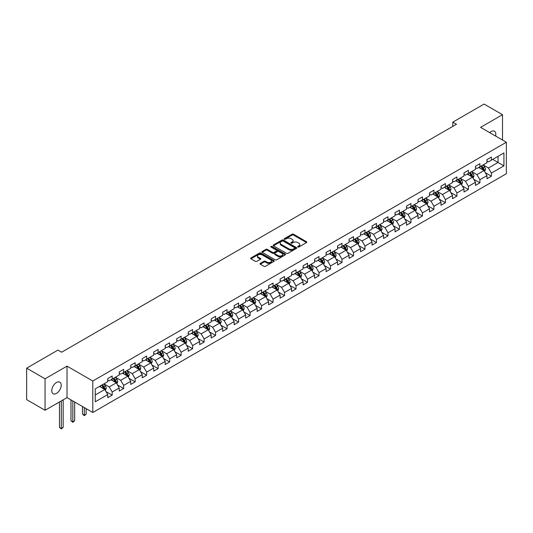 <?xml version="1.0" encoding="UTF-8"?>
<svg xmlns="http://www.w3.org/2000/svg" width="533" height="533" viewBox="0 0 533 533"><rect width="100%" height="100%" fill="white"/><g stroke="black" fill="none" stroke-linecap="round" stroke-linejoin="round"><path stroke-width="0.8" d="M297.827 247.019A0.713 0.413 0 0 0 298.84 247.019L306.522 242.582A1.019 0.593 0 0 0 306.821 242.162A1.019 0.593 0 0 0 306.522 241.749L293.51 234.234A1.019 0.593 0 0 0 292.064 234.234L284.382 238.664A0.713 0.413 0 0 0 285.388 239.25L286.388 238.677A3.271 1.892 0 0 1 291.011 238.677L292.097 239.304A3.271 1.892 0 0 1 293.057 240.643A3.271 1.892 0 0 1 292.097 241.975L291.105 242.548A0.713 0.413 0 0 0 292.117 243.135L293.11 242.562A3.271 1.892 0 0 1 297.74 242.562L298.82 243.188A3.271 1.892 0 0 1 299.779 244.52A3.271 1.892 0 0 1 298.82 245.86L297.827 246.433A0.713 0.413 0 0 0 297.827 247.019L297.827 246.433M56.485 393.394A6.669 3.851 120 0 0 60.842 387.518A6.669 3.851 120 0 0 59.816 382.174A6.669 3.851 120 0 0 56.485 382.501A6.669 3.851 120 0 0 52.127 388.377A6.669 3.851 120 0 0 53.153 393.72A6.669 3.851 120 0 0 56.485 393.394M495.603 136.048A6.669 3.851 120 0 0 494.437 131.251A6.669 3.851 120 0 0 491.1 131.578A6.669 3.851 120 0 0 489.694 132.637M260.317 263.369A1.019 0.593 0 0 0 260.017 263.788A1.019 0.593 0 0 0 260.317 264.208L263.968 266.313A1.019 0.593 0 0 0 265.414 266.313L273.949 261.39A1.019 0.593 0 0 0 274.248 260.97A1.019 0.593 0 0 0 273.949 260.55L260.937 253.035A1.019 0.593 0 0 0 259.484 253.035L250.956 257.965A1.019 0.593 0 0 0 250.657 258.378A1.019 0.593 0 0 0 250.956 258.798L255.367 261.343A1.019 0.593 0 0 0 256.813 261.343L260.464 259.238A1.019 0.593 0 0 0 260.764 258.818A1.019 0.593 0 0 0 260.464 258.405L258.278 257.139A2.738 1.579 0 0 1 257.472 256.02A2.738 1.579 0 0 1 259.165 254.561A2.738 1.579 0 0 1 262.143 254.907L270.711 259.851A2.738 1.579 0 0 1 271.517 260.97A2.738 1.579 0 0 1 269.825 262.429A2.738 1.579 0 0 1 266.846 262.089L265.414 261.263A1.019 0.593 0 0 0 263.968 261.263L260.317 263.369L260.317 264.208M67.018 366.131L45.065 378.803L26.65 368.17L26.65 399.643L45.065 410.277L67.018 397.605L92.802 412.489L92.802 381.015L67.018 366.131L67.018 397.605M502.519 140.039L502.519 114.695L480.566 127.367L506.35 142.251L92.802 381.015M502.519 114.695L484.104 104.062L452.797 122.137L452.797 126.388M26.65 368.17L57.957 350.094L61.641 352.22L456.481 124.262L452.797 122.137M286.461 253.328A1.019 0.593 0 0 0 287.907 253.328L296.435 248.405A1.019 0.593 0 0 0 296.734 247.985A1.019 0.593 0 0 0 296.435 247.572L283.423 240.057A1.019 0.593 0 0 0 281.977 240.057L273.442 244.98A1.019 0.593 0 0 0 273.143 245.4A1.019 0.593 0 0 0 273.442 245.813L286.461 253.328M271.237 247.172A0.713 0.413 0 0 1 271.963 247.272L285.182 254.901L276.66 259.824A1.019 0.593 0 0 1 275.215 259.824L262.196 252.309L265.854 250.217L265.854 249.364L262.196 251.469A1.019 0.593 0 0 0 261.903 251.889A1.019 0.593 0 0 0 262.196 252.309L262.196 251.469M265.854 250.217A1.019 0.593 0 0 1 267.3 250.217L267.3 249.364A1.019 0.593 0 0 0 265.854 249.364M267.3 249.364L272.576 252.409A1.019 0.593 0 0 0 274.022 252.409L276.44 251.016A1.019 0.593 0 0 0 276.74 250.597A1.019 0.593 0 0 0 276.44 250.177L270.951 247.006A0.713 0.413 0 0 1 271.963 246.419L285.195 254.061A1.019 0.593 0 0 1 285.495 254.481A1.019 0.593 0 0 1 285.195 254.894L285.195 254.061M92.802 412.489L506.35 173.725L506.35 142.251M106.02 391.582L112.177 395.133L112.177 392.028L119.245 387.944L119.245 391.049L123.663 388.497L123.663 385.392L130.738 381.315L130.738 384.42L135.155 381.868L135.155 378.763L142.231 374.679L142.231 377.784L146.648 375.232L146.648 372.127L153.717 368.043L153.717 371.148L158.141 368.596L158.141 365.491L165.21 361.407L165.21 364.512L169.634 361.96L169.634 358.856L176.703 354.771L176.703 357.876L181.127 355.324L181.127 352.22L188.196 348.142L188.196 351.247L192.613 348.695L192.613 345.591L199.688 341.506L199.688 344.611L204.106 342.059L204.106 338.955L211.181 334.871L211.181 337.975L215.599 335.424L215.599 332.319L222.667 328.235L222.667 331.339L227.091 328.788L227.091 325.683L234.16 321.599L234.16 324.704L238.584 322.152L238.584 319.047L245.653 314.963L245.653 318.068L250.07 315.516L250.07 312.411L257.146 308.334L257.146 311.439L261.563 308.887L261.563 305.782L268.639 301.698L268.639 304.803L273.056 302.251L273.056 299.146L280.125 295.062L280.125 298.167L284.549 295.615L284.549 292.51L291.618 288.426L291.618 291.531L296.042 288.979L296.042 285.875L303.11 281.79L303.11 284.895L307.528 282.343L307.528 279.239L314.603 275.161L314.603 278.266L319.02 275.714L319.02 272.61L326.096 268.525L326.096 271.63L330.513 269.078L330.513 265.974L337.589 261.89L337.589 264.994L342.006 262.443L342.006 259.338L349.075 255.254L349.075 258.358L353.499 255.807L353.499 252.702L360.568 248.618L360.568 251.723L364.992 249.171L364.992 246.066L372.061 241.989L372.061 245.093L376.478 242.542L376.478 239.437L383.553 235.353L383.553 238.458L387.971 235.906L387.971 232.801L395.046 228.717L395.046 231.822L399.464 229.27L399.464 226.165L406.532 222.081L406.532 225.186L410.956 222.634L410.956 219.529L418.025 215.445L418.025 218.55L422.449 215.998L422.449 212.894L429.518 208.809L429.518 211.914L433.935 209.362L433.935 206.258L441.011 202.18L441.011 205.285L445.428 202.733L445.428 199.628L452.504 195.544L452.504 198.649L456.921 196.097L456.921 192.993L463.996 188.909L463.996 192.013L468.414 189.462L468.414 186.357L475.483 182.273L475.483 185.377L479.907 182.826L479.907 179.721L486.975 175.637L486.975 178.742L491.399 176.19L491.399 173.085L503.918 165.856L503.918 152.931L498.029 156.329L498.029 162.458L503.918 165.856M112.177 395.133L107.753 397.685L107.753 394.58L95.234 401.809L95.234 388.883L107.753 381.655L107.753 378.55L112.177 375.998L112.177 379.103L119.245 375.019L119.245 371.914L123.663 369.362L123.663 372.467L130.738 368.383L130.738 365.278L135.155 362.726L135.155 365.831L142.231 361.747L142.231 358.642L146.648 356.091L146.648 359.195L153.717 355.111L153.717 352.007L158.141 349.455L158.141 352.56L165.21 348.482L165.21 345.377L169.634 342.826L169.634 345.93L176.703 341.846L176.703 338.741L181.127 336.19L181.127 339.294L188.196 335.21L188.196 332.106L192.613 329.554L192.613 332.659L199.688 328.575L199.688 325.47L204.106 322.918L204.106 326.023L211.181 321.939L211.181 318.834L215.599 316.282L215.599 319.387L222.667 315.309L222.667 312.205L227.091 309.653L227.091 312.758L234.16 308.674L234.16 305.569L238.584 303.017L238.584 306.122L245.653 302.038L245.653 298.933L250.07 296.381L250.07 299.486L257.146 295.402L257.146 292.297L261.563 289.745L261.563 292.85L268.639 288.766L268.639 285.661L273.056 283.11L273.056 286.214L280.125 282.13L280.125 279.026L284.549 276.474L284.549 279.578L291.618 275.501L291.618 272.396L296.042 269.845L296.042 272.949L303.11 268.865L303.11 265.76L307.528 263.209L307.528 266.313L314.603 262.229L314.603 259.125L319.02 256.573L319.02 259.678L326.096 255.593L326.096 252.489L330.513 249.937L330.513 253.042L337.589 248.958L337.589 245.853L342.006 243.301L342.006 246.406L349.075 242.328L349.075 239.224L353.499 236.672L353.499 239.777L360.568 235.693L360.568 232.588L364.992 230.036L364.992 233.141L372.061 229.057L372.061 225.952L376.478 223.4L376.478 226.505L383.553 222.421L383.553 219.316L387.971 216.764L387.971 219.869L395.046 215.785L395.046 212.68L399.464 210.129L399.464 213.233L406.532 209.156L406.532 206.051L410.956 203.499L410.956 206.604L418.025 202.52L418.025 199.415L422.449 196.864L422.449 199.968L429.518 195.884L429.518 192.779L433.935 190.228L433.935 193.332L441.011 189.248L441.011 186.144L445.428 183.592L445.428 186.697L452.504 182.612L452.504 179.508L456.921 176.956L456.921 180.061L463.996 175.977L463.996 172.872L468.414 170.32L468.414 173.425L475.483 169.347L475.483 166.243L479.907 163.691L479.907 166.796L486.975 162.712L486.975 159.607L491.399 157.055L491.399 160.16L503.918 152.931M110.997 379.782L116.301 382.841L109.225 386.925L103.922 383.867M107.753 379.949L109.225 380.802L112.177 379.103M109.225 386.925L112.177 392.028M116.301 382.841L119.245 387.944M122.49 373.147L127.793 376.211L120.718 380.289L115.414 377.231M119.245 373.32L120.718 374.166L123.663 372.467M120.718 380.289L123.663 385.392M127.793 376.211L130.738 381.315M133.976 366.511L139.28 369.576L132.211 373.66L126.907 370.595M130.738 366.684L132.211 367.53L135.155 365.831M132.211 373.66L135.155 378.763M139.28 369.576L142.231 374.679M145.469 359.875L150.772 362.94L143.703 367.024L138.4 363.959M142.231 360.048L143.703 360.901L146.648 359.195M143.703 367.024L146.648 372.127M150.772 362.94L153.717 368.043M156.962 353.246L162.265 356.304L155.196 360.388L149.893 357.323M153.717 353.412L155.196 354.265L158.141 352.56M155.196 360.388L158.141 365.491M162.265 356.304L165.21 361.407M168.455 346.61L173.758 349.668L166.682 353.752L161.379 350.694M165.21 346.776L166.682 347.629L169.634 345.93M166.682 353.752L169.634 358.856M173.758 349.668L176.703 354.771M179.947 339.974L185.251 343.039L178.175 347.116L172.872 344.058M176.703 340.141L178.175 340.993L181.127 339.294M178.175 347.116L181.127 352.22M185.251 343.039L188.196 348.142M191.434 333.338L196.737 336.403L189.668 340.487L184.365 337.422M188.196 333.511L189.668 334.358L192.613 332.659M189.668 340.487L192.613 345.591M196.737 336.403L199.688 341.506M202.926 326.702L208.23 329.767L201.161 333.851L195.858 330.786M199.688 326.876L201.161 327.728L204.106 326.023M201.161 333.851L204.106 338.955M208.23 329.767L211.181 334.871M214.419 320.066L219.723 323.131L212.654 327.215L207.35 324.151M211.181 320.24L212.654 321.093L215.599 319.387M212.654 327.215L215.599 332.319M219.723 323.131L222.667 328.235M225.912 313.437L231.215 316.495L224.146 320.58L218.836 317.515M222.667 313.604L224.146 314.457L227.091 312.758M224.146 320.58L227.091 325.683M231.215 316.495L234.16 321.599M237.405 306.801L242.708 309.86L235.633 313.944L230.329 310.886M234.16 306.968L235.633 307.821L238.584 306.122M235.633 313.944L238.584 319.047M242.708 309.86L245.653 314.963M248.891 300.166L254.201 303.23L247.125 307.308L241.822 304.25M245.653 300.339L247.125 301.185L250.07 299.486M247.125 307.308L250.07 312.411M254.201 303.23L257.146 308.334M260.384 293.53L265.687 296.595L258.618 300.679L253.315 297.614M257.146 293.703L258.618 294.549L261.563 292.85M258.618 300.679L261.563 305.782M265.687 296.595L268.639 301.698M271.877 286.894L277.18 289.959L270.111 294.043L264.808 290.978M268.639 287.067L270.111 287.92L273.056 286.214M270.111 294.043L273.056 299.146M277.18 289.959L280.125 295.062M283.369 280.265L288.673 283.323L281.604 287.407L276.294 284.342M280.125 280.431L281.604 281.284L284.549 279.578M281.604 287.407L284.549 292.51M288.673 283.323L291.618 288.426M294.862 273.629L300.166 276.687L293.09 280.771L287.787 277.713M291.618 273.795L293.09 274.648L296.042 272.949M293.09 280.771L296.042 285.875M300.166 276.687L303.11 281.79M306.355 266.993L311.658 270.058L304.583 274.135L299.279 271.077M303.11 267.166L304.583 268.012L307.528 266.313M304.583 274.135L307.528 279.239M311.658 270.058L314.603 275.161M317.841 260.357L323.145 263.422L316.076 267.506L310.772 264.441M314.603 260.53L316.076 261.377L319.02 259.678M316.076 267.506L319.02 272.61M323.145 263.422L326.096 268.525M329.334 253.721L334.637 256.786L327.568 260.87L322.265 257.805M326.096 253.895L327.568 254.747L330.513 253.042M327.568 260.87L330.513 265.974M334.637 256.786L337.589 261.89M340.827 247.092L346.13 250.15L339.061 254.234L333.758 251.17M337.589 247.259L339.061 248.111L342.006 246.406M339.061 254.234L342.006 259.338M346.13 250.15L349.075 255.254M352.32 240.456L357.623 243.514L350.547 247.598L345.244 244.54M349.075 240.623L350.547 241.476L353.499 239.777M350.547 247.598L353.499 252.702M357.623 243.514L360.568 248.618M363.812 233.82L369.116 236.885L362.04 240.963L356.737 237.905M360.568 233.987L362.04 234.84L364.992 233.141M362.04 240.963L364.992 246.066M369.116 236.885L372.061 241.989M375.299 227.185L380.609 230.249L373.533 234.333L368.23 231.269M372.061 227.358L373.533 228.204L376.478 226.505M373.533 234.333L376.478 239.437M380.609 230.249L383.553 235.353M386.791 220.549L392.095 223.613L385.026 227.698L379.723 224.633M383.553 220.722L385.026 221.568L387.971 219.869M385.026 227.698L387.971 232.801M392.095 223.613L395.046 228.717M398.284 213.913L403.588 216.978L396.519 221.062L391.215 217.997M395.046 214.086L396.519 214.939L399.464 213.233M396.519 221.062L399.464 226.165M403.588 216.978L406.532 222.081M409.777 207.284L415.08 210.342L408.012 214.426L402.701 211.361M406.532 207.45L408.012 208.303L410.956 206.604M408.012 214.426L410.956 219.529M415.08 210.342L418.025 215.445M421.27 200.648L426.573 203.706L419.498 207.79L414.194 204.732M418.025 200.814L419.498 201.667L422.449 199.968M419.498 207.79L422.449 212.894M426.573 203.706L429.518 208.809M432.763 194.012L438.066 197.077L430.99 201.154L425.687 198.096M429.518 194.185L430.99 195.031L433.935 193.332M430.99 201.154L433.935 206.258M438.066 197.077L441.011 202.18M444.249 187.376L449.552 190.441L442.483 194.525L437.18 191.46M441.011 187.549L442.483 188.396L445.428 186.697M442.483 194.525L445.428 199.628M449.552 190.441L452.504 195.544M455.742 180.74L461.045 183.805L453.976 187.889L448.673 184.824M452.504 180.914L453.976 181.766L456.921 180.061M453.976 187.889L456.921 192.993M461.045 183.805L463.996 188.909M467.234 174.111L472.538 177.169L465.469 181.253L460.166 178.189M463.996 174.278L465.469 175.13L468.414 173.425M465.469 181.253L468.414 186.357M472.538 177.169L475.483 182.273M478.727 167.475L484.031 170.533L476.955 174.617L471.652 171.559M475.483 167.642L476.955 168.495L479.907 166.796M476.955 174.617L479.907 179.721M484.031 170.533L486.975 175.637M492.725 159.394L498.029 162.458L488.448 167.982L483.145 164.924M486.975 161.013L488.448 161.859L491.399 160.16M488.448 167.982L491.399 173.085M45.065 378.803L45.065 410.277M95.234 395.006L104.808 389.476L99.504 386.418M104.808 389.476L107.753 394.58M485.243 172.639L491.399 176.19M473.757 179.275L479.907 182.826M462.264 185.91L468.414 189.462M450.771 192.546L456.921 196.097M439.279 199.182L445.428 202.733M427.786 205.811L433.935 209.362M416.293 212.447L422.449 215.998M404.807 219.083L410.956 222.634M393.314 225.719L399.464 229.27M381.821 232.355L387.971 235.906M370.328 238.991L376.478 242.542M358.836 245.62L364.992 249.171M347.349 252.256L353.499 255.807M335.857 258.891L342.006 262.443M324.364 265.527L330.513 269.078M312.871 272.163L319.02 275.714M301.378 278.792L307.528 282.343M289.885 285.428L296.042 288.979M278.399 292.064L284.549 295.615M266.906 298.7L273.056 302.251M255.414 305.336L261.563 308.887M243.921 311.965L250.07 315.516M232.428 318.601L238.584 322.152M220.942 325.237L227.091 328.788M209.449 331.872L215.599 335.424M197.956 338.508L204.106 342.059M186.463 345.144L192.613 348.695M174.971 351.773L181.127 355.324M163.478 358.409L169.634 361.96M151.992 365.045L158.141 368.596M140.499 371.681L146.648 375.232M129.006 378.317L135.155 381.868M117.513 384.946L123.663 388.497M298.114 247.119L298.82 246.706A3.271 1.892 0 0 0 299.779 245.373L299.779 244.52M293.057 240.643L293.057 241.489A3.271 1.892 0 0 1 292.097 242.828L291.391 243.235M306.522 241.749L306.522 242.582L293.51 235.08A1.019 0.593 0 0 0 292.064 235.08L284.662 239.35M296.421 248.411L283.423 240.903A1.019 0.593 0 0 0 281.977 240.903L273.456 245.826M294.629 248.278A0.713 0.413 0 0 0 294.629 247.692L283.203 241.096A0.713 0.413 0 0 0 282.19 241.096L281.144 241.702A3.271 1.892 0 0 0 280.185 243.041A3.271 1.892 0 0 0 281.144 244.374L288.953 248.884A3.271 1.892 0 0 0 293.583 248.884L294.629 248.278L294.629 249.131A0.713 0.413 0 0 0 294.836 248.838L294.836 247.985M280.185 243.041L280.185 243.887A3.271 1.892 0 0 0 281.144 245.227L281.144 244.374M294.629 249.131L293.583 249.737A3.271 1.892 0 0 1 288.953 249.737L281.144 245.227M267.3 250.217L272.576 253.262A1.019 0.593 0 0 0 274.022 253.262L276.44 251.862A1.019 0.593 0 0 0 276.74 251.449L276.74 250.597M278.053 255.574A2.738 1.579 0 0 0 281.031 255.913A2.738 1.579 0 0 0 282.723 254.454A2.738 1.579 0 0 0 281.924 253.342L278.899 251.596A1.019 0.593 0 0 0 277.453 251.596L275.035 252.995A1.019 0.593 0 0 0 274.735 253.415A1.019 0.593 0 0 0 275.035 253.828L278.053 255.574L278.053 256.426A2.738 1.579 0 0 0 281.031 256.766A2.738 1.579 0 0 0 282.723 255.307L282.723 254.454M274.735 253.415L274.735 254.261A1.019 0.593 0 0 0 275.035 254.681L275.035 253.828M278.053 256.426L275.035 254.681M271.517 260.97L271.517 261.823A2.738 1.579 0 0 1 269.825 263.282A2.738 1.579 0 0 1 266.846 262.936L265.414 262.109A1.019 0.593 0 0 0 263.968 262.109L260.331 264.215M257.472 256.02L257.472 256.873A2.738 1.579 0 0 0 258.278 257.992L258.278 257.139M260.45 259.245L258.278 257.992M273.935 261.397L260.937 253.888A1.019 0.593 0 0 0 259.484 253.888L250.97 258.805M484.61 171.546L485.49 169.334A2.758 1.592 -120 0 0 484.61 166.989L483.085 164.957M480.44 168.461L479.4 167.082M480.806 166.276L482.325 168.301A2.758 1.592 60 0 1 483.111 169.967L483.997 169.454A2.758 1.592 -120 0 0 483.204 167.795L481.685 165.763M480.993 166.163L482.685 168.415A1.406 0.813 60 0 1 482.938 168.841L483.997 169.454M473.117 178.182L473.997 175.97A2.758 1.592 -120 0 0 473.117 173.618L471.592 171.593M468.947 175.097L467.914 173.718M469.313 172.912L470.832 174.937A2.758 1.592 60 0 1 471.625 176.596L472.505 176.09A2.758 1.592 -120 0 0 471.718 174.431L470.193 172.399M469.506 172.799L471.192 175.051A1.406 0.813 60 0 1 471.445 175.477L472.505 176.09M461.631 184.811L462.504 182.606A2.758 1.592 -120 0 0 461.625 180.254L460.106 178.229M457.454 181.733L456.421 180.354M457.82 179.541L459.339 181.573A2.758 1.592 60 0 1 460.132 183.232L461.012 182.726A2.758 1.592 -120 0 0 460.226 181.06L458.706 179.035M458.014 179.434L459.699 181.686A1.406 0.813 60 0 1 459.952 182.113L461.012 182.726M450.138 191.447L451.011 189.242A2.758 1.592 -120 0 0 450.132 186.89L448.613 184.858M445.961 188.362L444.928 186.99M446.328 186.177L447.847 188.209A2.758 1.592 60 0 1 448.639 189.868L449.526 189.355A2.758 1.592 -120 0 0 448.733 187.696L447.214 185.671M446.521 186.07L448.206 188.322A1.406 0.813 60 0 1 448.466 188.749L449.526 189.355M438.646 198.083L439.518 195.877A2.758 1.592 -120 0 0 438.639 193.526L437.12 191.494M434.468 194.998L433.436 193.619M434.835 192.813L436.36 194.845A2.758 1.592 60 0 1 437.147 196.504L438.033 195.991A2.758 1.592 -120 0 0 437.24 194.332L435.721 192.3M435.028 192.699L436.714 194.951A1.406 0.813 60 0 1 436.973 195.378L438.033 195.991M427.153 204.719L428.032 202.507A2.758 1.592 -120 0 0 427.146 200.161L425.627 198.129M422.975 201.634L421.943 200.255M423.342 199.449L424.868 201.474A2.758 1.592 60 0 1 425.654 203.14L426.54 202.627A2.758 1.592 -120 0 0 425.747 200.968L424.228 198.936M423.535 199.335L425.227 201.587A1.406 0.813 60 0 1 425.481 202.014L426.54 202.627M415.66 211.354L416.54 209.143A2.758 1.592 -120 0 0 415.66 206.791L414.134 204.765M411.489 208.27L410.457 206.891M411.856 206.084L413.375 208.11A2.758 1.592 60 0 1 414.161 209.775L415.047 209.262A2.758 1.592 -120 0 0 414.261 207.604L412.735 205.571M412.049 205.971L413.735 208.223A1.406 0.813 60 0 1 413.988 208.65L415.047 209.262M404.174 217.984L405.047 215.778A2.758 1.592 -120 0 0 404.167 213.427L402.648 211.401M399.997 214.906L398.964 213.526M400.363 212.714L401.882 214.746A2.758 1.592 60 0 1 402.675 216.405L403.554 215.898A2.758 1.592 -120 0 0 402.768 214.239L401.249 212.207M400.556 212.607L402.242 214.859A1.406 0.813 60 0 1 402.495 215.285L403.554 215.898M392.681 224.62L393.554 222.414A2.758 1.592 -120 0 0 392.674 220.062L391.155 218.03M388.504 221.541L387.471 220.162M388.87 219.349L390.389 221.382A2.758 1.592 60 0 1 391.182 223.041L392.068 222.534A2.758 1.592 -120 0 0 391.275 220.869L389.756 218.843M389.063 219.243L390.749 221.495A1.406 0.813 60 0 1 391.002 221.921L392.068 222.534M381.188 231.255L382.061 229.05A2.758 1.592 -120 0 0 381.182 226.698L379.663 224.666M377.011 228.171L375.978 226.791M377.377 225.985L378.896 228.017A2.758 1.592 60 0 1 379.689 229.676L380.575 229.163A2.758 1.592 -120 0 0 379.782 227.504L378.263 225.479M377.571 225.872L379.256 228.124A1.406 0.813 60 0 1 379.516 228.557L380.575 229.163M369.695 237.891L370.575 235.679A2.758 1.592 -120 0 0 369.689 233.334L368.17 231.302M365.518 234.806L364.485 233.427M365.885 232.621L367.41 234.653A2.758 1.592 60 0 1 368.196 236.312L369.083 235.799A2.758 1.592 -120 0 0 368.29 234.14L366.771 232.108M366.078 232.508L367.763 234.76A1.406 0.813 60 0 1 368.023 235.186L369.083 235.799M358.203 244.527L359.082 242.315A2.758 1.592 -120 0 0 358.203 239.963L356.677 237.938M354.032 241.442L352.999 240.063M354.398 239.257L355.917 241.282A2.758 1.592 60 0 1 356.704 242.948L357.59 242.435A2.758 1.592 -120 0 0 356.797 240.776L355.278 238.744M354.585 239.144L356.277 241.396A1.406 0.813 60 0 1 356.53 241.822L357.59 242.435M346.71 251.156L347.589 248.951A2.758 1.592 -120 0 0 346.71 246.599L345.191 244.574M342.539 248.078L341.506 246.699M342.906 245.893L344.425 247.918A2.758 1.592 60 0 1 345.217 249.577L346.097 249.071A2.758 1.592 -120 0 0 345.311 247.412L343.785 245.38M343.099 245.78L344.784 248.032A1.406 0.813 60 0 1 345.038 248.458L346.097 249.071M335.224 257.792L336.096 255.587A2.758 1.592 -120 0 0 335.217 253.235L333.698 251.203M331.046 254.714L330.014 253.335M331.413 252.522L332.932 254.554A2.758 1.592 60 0 1 333.725 256.213L334.604 255.707A2.758 1.592 -120 0 0 333.818 254.041L332.299 252.016M331.606 252.415L333.292 254.667A1.406 0.813 60 0 1 333.545 255.094L334.604 255.707M323.731 264.428L324.604 262.223A2.758 1.592 -120 0 0 323.724 259.871L322.205 257.839M319.553 261.343L318.521 259.964M319.92 259.158L321.439 261.19A2.758 1.592 60 0 1 322.232 262.849L323.118 262.336A2.758 1.592 -120 0 0 322.325 260.677L320.806 258.652M320.113 259.051L321.799 261.297A1.406 0.813 60 0 1 322.059 261.73L323.118 262.336M312.238 271.064L313.118 268.859A2.758 1.592 -120 0 0 312.231 266.507L310.712 264.475M308.061 267.979L307.028 266.6M308.427 265.794L309.953 267.826A2.758 1.592 60 0 1 310.739 269.485L311.625 268.972A2.758 1.592 -120 0 0 310.832 267.313L309.313 265.281M308.62 265.681L310.306 267.932A1.406 0.813 60 0 1 310.566 268.359L311.625 268.972M300.745 277.7L301.625 275.488A2.758 1.592 -120 0 0 300.739 273.143L299.22 271.11M296.568 274.615L295.535 273.236M296.941 272.43L298.46 274.455A2.758 1.592 60 0 1 299.246 276.121L300.132 275.608A2.758 1.592 -120 0 0 299.339 273.949L297.82 271.917M297.128 272.316L298.82 274.568A1.406 0.813 60 0 1 299.073 274.995L300.132 275.608M289.252 284.336L290.132 282.124A2.758 1.592 -120 0 0 289.252 279.772L287.727 277.746M285.082 281.251L284.049 279.872M285.448 279.065L286.967 281.091A2.758 1.592 60 0 1 287.76 282.75L288.639 282.243A2.758 1.592 -120 0 0 287.853 280.585L286.328 278.552M285.641 278.952L287.327 281.204A1.406 0.813 60 0 1 287.58 281.631L288.639 282.243M277.766 290.965L278.639 288.759A2.758 1.592 -120 0 0 277.76 286.408L276.241 284.382M273.589 287.887L272.556 286.507M273.955 285.695L275.474 287.727A2.758 1.592 60 0 1 276.267 289.386L277.147 288.879A2.758 1.592 -120 0 0 276.361 287.214L274.841 285.188M274.149 285.588L275.834 287.84A1.406 0.813 60 0 1 276.087 288.266L277.147 288.879M266.273 297.601L267.146 295.395A2.758 1.592 -120 0 0 266.267 293.043L264.748 291.011M262.096 294.516L261.063 293.143M262.463 292.331L263.982 294.363A2.758 1.592 60 0 1 264.774 296.022L265.661 295.509A2.758 1.592 -120 0 0 264.868 293.85L263.349 291.824M262.656 292.224L264.341 294.476A1.406 0.813 60 0 1 264.595 294.902L265.661 295.509M254.781 304.236L255.653 302.031A2.758 1.592 -120 0 0 254.774 299.679L253.255 297.647M250.603 301.152L249.571 299.773M250.97 298.966L252.489 300.998A2.758 1.592 60 0 1 253.282 302.657L254.168 302.144A2.758 1.592 -120 0 0 253.375 300.485L251.856 298.453M251.163 298.853L252.849 301.105A1.406 0.813 60 0 1 253.108 301.531L254.168 302.144M243.288 310.872L244.167 308.66A2.758 1.592 -120 0 0 243.281 306.315L241.762 304.283M239.11 307.788L238.078 306.408M239.477 305.602L241.003 307.628A2.758 1.592 60 0 1 241.789 309.293L242.675 308.78A2.758 1.592 -120 0 0 241.882 307.121L240.363 305.089M239.67 305.489L241.356 307.741A1.406 0.813 60 0 1 241.616 308.167L242.675 308.78M231.795 317.508L232.674 315.296A2.758 1.592 -120 0 0 231.795 312.944L230.269 310.919M227.624 314.423L226.592 313.044M227.991 312.238L229.51 314.263A2.758 1.592 60 0 1 230.296 315.929L231.182 315.416A2.758 1.592 -120 0 0 230.396 313.757L228.87 311.725M228.177 312.125L229.87 314.377A1.406 0.813 60 0 1 230.123 314.803L231.182 315.416M220.302 324.137L221.182 321.932A2.758 1.592 -120 0 0 220.302 319.58L218.783 317.555M216.131 321.059L215.099 319.68M216.498 318.867L218.017 320.899A2.758 1.592 60 0 1 218.81 322.558L219.689 322.052A2.758 1.592 -120 0 0 218.903 320.393L217.377 318.361M216.691 318.761L218.377 321.013A1.406 0.813 60 0 1 218.63 321.439L219.689 322.052M208.816 330.773L209.689 328.568A2.758 1.592 -120 0 0 208.809 326.216L207.29 324.184M204.639 327.695L203.606 326.316M205.005 325.503L206.524 327.535A2.758 1.592 60 0 1 207.317 329.194L208.196 328.688A2.758 1.592 -120 0 0 207.41 327.022L205.891 324.997M205.198 325.397L206.884 327.648A1.406 0.813 60 0 1 207.137 328.075L208.196 328.688M197.323 337.409L198.196 335.204A2.758 1.592 -120 0 0 197.317 332.852L195.798 330.82M193.146 334.324L192.113 332.945M193.512 332.139L195.031 334.171A2.758 1.592 60 0 1 195.824 335.83L196.71 335.317A2.758 1.592 -120 0 0 195.917 333.658L194.398 331.633M193.706 332.026L195.391 334.278A1.406 0.813 60 0 1 195.651 334.711L196.71 335.317M185.83 344.045L186.71 341.84A2.758 1.592 -120 0 0 185.824 339.488L184.305 337.456M181.653 340.96L180.62 339.581M182.019 338.775L183.545 340.807A2.758 1.592 60 0 1 184.331 342.466L185.218 341.953A2.758 1.592 -120 0 0 184.425 340.294L182.906 338.262M182.213 338.662L183.898 340.913A1.406 0.813 60 0 1 184.158 341.34L185.218 341.953M174.338 350.681L175.217 348.469A2.758 1.592 -120 0 0 174.331 346.117L172.812 344.091M170.16 347.596L169.128 346.217M170.533 345.411L172.052 347.436A2.758 1.592 60 0 1 172.839 349.102L173.725 348.589A2.758 1.592 -120 0 0 172.932 346.93L171.413 344.898M170.72 345.297L172.412 347.549A1.406 0.813 60 0 1 172.665 347.976L173.725 348.589M162.845 357.31L163.724 355.105A2.758 1.592 -120 0 0 162.845 352.753L161.319 350.727M158.674 354.232L157.641 352.853M159.041 352.046L160.56 354.072A2.758 1.592 60 0 1 161.352 355.731L162.232 355.225A2.758 1.592 -120 0 0 161.446 353.566L159.92 351.533M159.234 351.933L160.919 354.185A1.406 0.813 60 0 1 161.173 354.612L162.232 355.225M151.359 363.946L152.231 361.74A2.758 1.592 -120 0 0 151.352 359.389L149.833 357.357M147.181 360.868L146.149 359.489M147.548 358.676L149.067 360.708A2.758 1.592 60 0 1 149.86 362.367L150.739 361.86A2.758 1.592 -120 0 0 149.953 360.195L148.434 358.169M147.741 358.569L149.427 360.821A1.406 0.813 60 0 1 149.68 361.247L150.739 361.86M139.866 370.582L140.739 368.376A2.758 1.592 -120 0 0 139.859 366.024L138.34 363.992M135.688 367.497L134.656 366.118M136.055 365.312L137.574 367.344A2.758 1.592 60 0 1 138.367 369.003L139.253 368.49A2.758 1.592 -120 0 0 138.46 366.831L136.941 364.805M136.248 365.205L137.934 367.45A1.406 0.813 60 0 1 138.187 367.883L139.253 368.49M128.373 377.217L129.246 375.012A2.758 1.592 -120 0 0 128.366 372.66L126.847 370.628M124.196 374.133L123.163 372.754M124.562 371.947L126.081 373.979A2.758 1.592 60 0 1 126.874 375.638L127.76 375.125A2.758 1.592 -120 0 0 126.967 373.466L125.448 371.434M124.755 371.834L126.441 374.086A1.406 0.813 60 0 1 126.701 374.512L127.76 375.125M84.314 407.585L84.314 415.2L86.153 414.134L86.153 408.651M86.153 414.134L84.314 415.667L82.475 414.134L82.475 406.526M82.475 414.134L84.314 415.2L84.314 415.667M116.88 383.853L117.76 381.641A2.758 1.592 -120 0 0 116.874 379.296L115.355 377.264M112.703 380.769L111.67 379.389M113.069 378.583L114.595 380.609A2.758 1.592 60 0 1 115.381 382.274L116.267 381.761A2.758 1.592 -120 0 0 115.474 380.102L113.955 378.07M113.263 378.47L114.948 380.722A1.406 0.813 60 0 1 115.208 381.148L116.267 381.761M72.821 400.956L72.821 421.836L74.667 420.77L74.667 402.015M74.667 420.77L72.821 422.303L70.982 420.77L70.982 399.89M70.982 420.77L72.821 421.836L72.821 422.303M105.387 390.489L106.267 388.277A2.758 1.592 -120 0 0 105.387 385.925L103.862 383.9M101.217 387.404L100.184 386.025M101.583 385.219L103.102 387.244A2.758 1.592 60 0 1 103.888 388.903L104.774 388.397A2.758 1.592 -120 0 0 103.988 386.738L102.463 384.706M101.776 385.106L103.462 387.358A1.406 0.813 60 0 1 103.715 387.784L104.774 388.397M61.328 400.883L61.328 428.472L63.174 427.406L63.174 399.823M63.174 427.406L61.328 428.938L59.489 427.406L59.489 401.949M59.489 427.406L61.328 428.472L61.328 428.938M298.82 246.706L298.82 245.86M291.105 243.135L291.105 242.548M292.097 242.828L292.097 241.975M284.382 239.25L284.382 238.664M292.064 235.08L292.064 234.234M293.51 235.08L293.51 234.234M273.442 245.813L273.442 244.98M281.977 240.903L281.977 240.057M283.423 240.903L283.423 240.057M296.435 248.405L296.435 247.572M288.953 249.737L288.953 248.884M293.583 249.737L293.583 248.884M272.576 253.262L272.576 252.409M274.022 253.262L274.022 252.409M276.44 251.862L276.44 251.016M271.963 247.272L271.963 246.419M263.968 262.109L263.968 261.263M265.414 262.109L265.414 261.263M266.846 262.936L266.846 262.089M260.464 259.238L260.464 258.405M250.956 258.798L250.956 257.965M259.484 253.888L259.484 253.035M260.937 253.888L260.937 253.035M273.949 261.39L273.949 260.55M483.757 170.38L485.47 169.387M483.204 167.795L484.61 166.989M481.246 168.928L482.325 168.301M472.265 177.016L473.977 176.023M471.718 174.431L473.117 173.618M469.753 175.564L470.832 174.937M460.772 183.645L462.484 182.659M460.226 181.06L461.625 180.254M458.26 182.199L459.339 181.573M449.286 190.281L450.998 189.295M448.733 187.696L450.132 186.89M446.767 188.829L447.847 188.209M437.793 196.917L439.505 195.931M437.24 194.332L438.639 193.526M435.274 195.464L436.36 194.845M426.3 203.553L428.012 202.56M425.747 200.968L427.146 200.161M423.788 202.1L424.868 201.474M414.807 210.189L416.52 209.196M414.261 207.604L415.66 206.791M412.295 208.736L413.375 208.11M403.314 216.818L405.027 215.832M402.768 214.239L404.167 213.427M400.803 215.372L401.882 214.746M391.822 223.454L393.541 222.468M391.275 220.869L392.674 220.062M389.31 222.001L390.389 221.382M380.335 230.089L382.048 229.103M379.782 227.504L381.182 226.698M377.817 228.637L378.896 228.017M368.843 236.725L370.555 235.739M368.29 234.14L369.689 233.334M366.331 235.273L367.41 234.653M357.35 243.361L359.062 242.368M356.797 240.776L358.203 239.963M354.838 241.909L355.917 241.282M345.857 249.997L347.569 249.004M345.311 247.412L346.71 246.599M343.345 248.545L344.425 247.918M334.364 256.626L336.076 255.64M333.818 254.041L335.217 253.235M331.852 255.18L332.932 254.554M322.878 263.262L324.59 262.276M322.325 260.677L323.724 259.871M320.36 261.81L321.439 261.19M311.385 269.898L313.098 268.912M310.832 267.313L312.231 266.507M308.867 268.445L309.953 267.826M299.892 276.534L301.605 275.541M299.339 273.949L300.739 273.143M297.381 275.081L298.46 274.455M288.4 283.17L290.112 282.177M287.853 280.585L289.252 279.772M285.888 281.717L286.967 281.091M276.907 289.799L278.619 288.813M276.361 287.214L277.76 286.408M274.395 288.353L275.474 287.727M265.414 296.435L267.133 295.449M264.868 293.85L266.267 293.043M262.902 294.982L263.982 294.363M253.928 303.07L255.64 302.084M253.375 300.485L254.774 299.679M251.409 301.618L252.489 300.998M242.435 309.706L244.147 308.714M241.882 307.121L243.281 306.315M239.923 308.254L241.003 307.628M230.942 316.342L232.654 315.349M230.396 313.757L231.795 312.944M228.43 314.89L229.51 314.263M219.449 322.971L221.162 321.985M218.903 320.393L220.302 319.58M216.938 321.526L218.017 320.899M207.957 329.607L209.669 328.621M207.41 327.022L208.809 326.216M205.445 328.155L206.524 327.535M196.47 336.243L198.183 335.257M195.917 333.658L197.317 332.852M193.952 334.791L195.031 334.171M184.978 342.879L186.69 341.893M184.425 340.294L185.824 339.488M182.466 341.426L183.545 340.807M173.485 349.515L175.197 348.522M172.932 346.93L174.331 346.117M170.973 348.062L172.052 347.436M161.992 356.151L163.704 355.158M161.446 353.566L162.845 352.753M159.48 354.698L160.56 354.072M150.499 362.78L152.211 361.794M149.953 360.195L151.352 359.389M147.987 361.334L149.067 360.708M139.013 369.416L140.725 368.43M138.46 366.831L139.859 366.024M136.495 367.963L137.574 367.344M127.52 376.051L129.233 375.065M126.967 373.466L128.366 372.66M125.002 374.599L126.081 373.979M116.027 382.687L117.74 381.695M115.474 380.102L116.874 379.296M113.516 381.235L114.595 380.609M104.535 389.323L106.247 388.33M103.988 386.738L105.387 385.925M102.023 387.871L103.102 387.244"/></g></svg>
